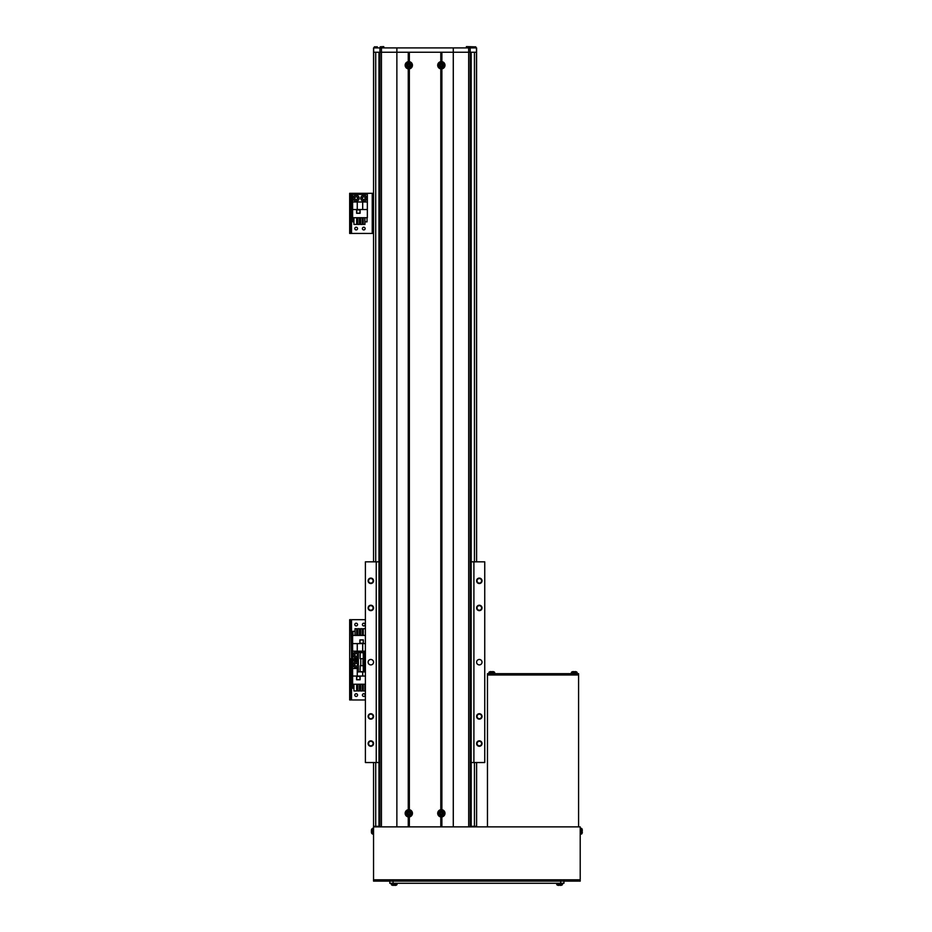 <?xml version="1.0" encoding="UTF-8"?>
<svg xmlns="http://www.w3.org/2000/svg" width="932" height="932" viewBox="0 0 932 932"><rect width="100%" height="100%" fill="white"/><g stroke="black" fill="none" stroke-linecap="round" stroke-linejoin="round"><path stroke-width="1.4" d="M378.986 52.239L378.986 826.87L378.963 52.239L378.963 561.833L365.402 561.833L365.402 762.539L378.963 762.539L378.963 826.334L373.546 826.334L373.546 762.539M476.602 826.334L476.602 762.539L476.602 826.334L471.184 826.334L471.184 762.539L473.899 762.539L473.899 561.833L471.184 561.833L471.184 52.239L471.161 826.87L471.184 52.239M373.546 561.833L373.546 47.905L373.546 52.239L373.546 47.905L476.578 47.905L476.602 50.072L476.578 47.905M373.546 233.454L372.241 233.454L372.241 193.308L373.546 193.308L373.674 47.905M476.473 47.905L476.602 561.833L476.578 50.072M370.831 659.472A2.714 2.714 0 0 0 368.117 662.186A2.714 2.714 0 0 0 370.831 664.9A2.714 2.714 0 0 0 373.546 662.186A2.714 2.714 0 0 0 370.831 659.472M479.316 659.472A2.714 2.714 0 0 0 476.602 662.186A2.714 2.714 0 0 0 479.316 664.9A2.714 2.714 0 0 0 482.03 662.186A2.714 2.714 0 0 0 479.316 659.472M479.316 605.229A2.714 2.714 0 0 0 476.602 607.932A2.714 2.714 0 0 0 479.316 610.646A2.714 2.714 0 0 0 482.03 607.932A2.714 2.714 0 0 0 479.316 605.229M479.316 605.66A2.283 2.283 0 0 0 477.044 607.932A2.283 2.283 0 0 0 479.316 610.215A2.283 2.283 0 0 0 481.599 607.932A2.283 2.283 0 0 0 479.316 605.66M479.316 578.096A2.714 2.714 0 0 0 476.602 580.811A2.714 2.714 0 0 0 479.316 583.525A2.714 2.714 0 0 0 482.03 580.811A2.714 2.714 0 0 0 479.316 578.096M479.316 578.539A2.283 2.283 0 0 0 477.044 580.811A2.283 2.283 0 0 0 479.316 583.094A2.283 2.283 0 0 0 481.599 580.811A2.283 2.283 0 0 0 479.316 578.539M479.316 740.835A2.714 2.714 0 0 0 476.602 743.55A2.714 2.714 0 0 0 479.316 746.264A2.714 2.714 0 0 0 482.03 743.55A2.714 2.714 0 0 0 479.316 740.835M479.316 741.278A2.283 2.283 0 0 0 477.044 743.55A2.283 2.283 0 0 0 479.316 745.833A2.283 2.283 0 0 0 481.599 743.55A2.283 2.283 0 0 0 479.316 741.278M479.316 713.714A2.714 2.714 0 0 0 476.602 716.428A2.714 2.714 0 0 0 479.316 719.143A2.714 2.714 0 0 0 482.03 716.428A2.714 2.714 0 0 0 479.316 713.714M479.316 714.145A2.283 2.283 0 0 0 477.044 716.428A2.283 2.283 0 0 0 479.316 718.712A2.283 2.283 0 0 0 481.599 716.428A2.283 2.283 0 0 0 479.316 714.145M370.831 713.714A2.714 2.714 0 0 0 368.117 716.428A2.714 2.714 0 0 0 370.831 719.143A2.714 2.714 0 0 0 373.546 716.428A2.714 2.714 0 0 0 370.831 713.714M370.831 714.145A2.283 2.283 0 0 0 368.548 716.428A2.283 2.283 0 0 0 370.831 718.712A2.283 2.283 0 0 0 373.103 716.428A2.283 2.283 0 0 0 370.831 714.145M370.831 740.835A2.714 2.714 0 0 0 368.117 743.55A2.714 2.714 0 0 0 370.831 746.264A2.714 2.714 0 0 0 373.546 743.55A2.714 2.714 0 0 0 370.831 740.835M370.831 741.278A2.283 2.283 0 0 0 368.548 743.55A2.283 2.283 0 0 0 370.831 745.833A2.283 2.283 0 0 0 373.103 743.55A2.283 2.283 0 0 0 370.831 741.278M370.831 578.096A2.714 2.714 0 0 0 368.117 580.811A2.714 2.714 0 0 0 370.831 583.525A2.714 2.714 0 0 0 373.546 580.811A2.714 2.714 0 0 0 370.831 578.096M370.831 578.539A2.283 2.283 0 0 0 368.548 580.811A2.283 2.283 0 0 0 370.831 583.094A2.283 2.283 0 0 0 373.103 580.811A2.283 2.283 0 0 0 370.831 578.539M370.831 605.229A2.714 2.714 0 0 0 368.117 607.932A2.714 2.714 0 0 0 370.831 610.646A2.714 2.714 0 0 0 373.546 607.932A2.714 2.714 0 0 0 370.831 605.229M370.831 605.66A2.283 2.283 0 0 0 368.548 607.932A2.283 2.283 0 0 0 370.831 610.215A2.283 2.283 0 0 0 373.103 607.932A2.283 2.283 0 0 0 370.831 605.66M473.899 762.539L484.745 762.539L484.745 561.833L473.899 561.833M376.248 762.539L376.248 561.833M476.473 52.239L468.68 52.239L468.68 47.905M408.263 816.921L409.346 816.921A3.646 3.646 0 0 0 409.346 809.71L408.263 809.71A3.646 3.646 0 0 0 408.263 816.921L408.263 826.87L396.869 826.87L396.869 52.239L453.278 52.239L453.278 47.905M441.885 816.921A3.646 3.646 0 0 0 441.885 809.71L440.801 809.71A3.646 3.646 0 0 0 440.801 816.921L441.885 816.921L441.885 826.87L453.278 826.87L453.278 52.239L468.68 52.239L468.703 826.87M373.674 52.239L396.869 52.239L396.869 47.905M409.346 61.652L408.263 61.652A3.646 3.646 0 0 0 408.263 68.863L409.346 68.863A3.646 3.646 0 0 0 409.346 61.652L409.346 52.239L440.801 52.239L440.801 61.652A3.646 3.646 0 0 0 440.801 68.863L441.885 68.863A3.646 3.646 0 0 0 441.885 61.652L441.885 52.239L453.278 52.239M441.885 61.652L440.801 61.652M409.346 816.921L409.346 826.87L440.801 826.87L440.801 816.921M408.263 809.71L408.263 68.863M409.346 809.71L409.346 68.863M440.801 809.71L440.801 68.863M441.885 809.71L441.885 68.863M408.263 61.652L408.263 52.239L396.869 52.239M373.546 826.87L580.217 826.87L580.217 881.124L373.546 881.124L373.546 826.87M560.691 881.124L563.942 881.124L563.942 883.291L389.809 883.291L389.809 881.124L560.691 881.124L560.691 883.291M563.942 881.124L563.942 883.291M578.586 674.989L487.459 674.989L487.459 673.685L578.586 673.685L578.586 826.87M487.459 826.87L487.459 674.989M577.502 673.685L577.502 674.989L488.543 674.989L488.543 673.685M581.137 828.315L581.137 834.117A1.083 1.083 0 0 0 582.081 833.336A7.596 7.596 0 0 0 582.325 832.055A7.584 7.584 0 0 1 582.15 833.045L582.15 833.045A7.596 7.596 0 0 1 582.081 833.336L582.081 829.084A1.083 1.083 0 0 0 581.137 828.315L580.217 828.233L581.137 828.315A1.083 1.083 0 0 1 582.081 829.084A7.596 7.596 0 0 1 582.325 830.377L582.15 830.785A7.409 6.641 90 0 1 582.162 831.216A7.409 6.641 90 0 1 582.15 831.647L582.325 832.055M581.137 834.117L580.217 834.198L581.137 834.117A1.083 1.083 0 0 0 582.081 833.336M582.15 829.375L582.15 829.375A7.584 7.584 0 0 1 582.325 830.377M371.437 831.927L371.425 832.148A7.584 7.013 -0 0 0 371.449 832.334A7.596 7.596 0 0 0 371.67 833.336L371.67 829.084A7.596 7.596 0 0 0 371.449 830.086A7.584 7.013 180 0 1 371.612 829.352A7.584 7.013 180 0 0 371.425 830.272A7.584 7.013 180 0 1 371.449 830.086A7.596 7.596 0 0 1 371.67 829.084L373.546 828.233L371.67 829.084M371.449 832.334A7.584 7.013 -0 0 0 371.612 833.068A7.409 2.54 -28.3 0 1 371.6 832.917A7.409 2.54 -28.3 0 1 371.612 832.742A7.584 7.013 180 0 1 371.425 831.822L371.425 831.286A7.584 2.901 0 0 1 371.612 830.913A7.409 6.128 -127.4 0 1 371.612 830.121A7.584 2.901 180 0 0 371.425 830.494L371.425 830.272M371.437 830.494A7.584 7.013 -0 0 0 371.425 830.598L371.425 831.134A7.584 2.901 180 0 0 371.449 831.216M396.275 885.155A7.596 7.596 0 0 1 394.993 885.4A7.584 7.584 0 0 0 395.983 885.225L395.995 885.237A7.596 7.596 0 0 0 396.275 885.155A1.083 1.083 0 0 0 397.055 884.212L397.137 883.291L397.055 884.212A1.083 1.083 0 0 1 396.275 885.155L392.023 885.155A7.596 7.596 0 0 0 393.316 885.4A7.584 7.584 0 0 1 392.314 885.225L392.314 885.225M561.728 885.155A7.596 7.596 0 0 1 561.448 885.237L561.448 885.237A7.596 7.596 0 0 0 561.728 885.155A1.083 1.083 0 0 0 562.509 884.212L562.59 883.291L562.509 884.212A1.083 1.083 0 0 1 561.728 885.155L557.476 885.155A7.596 7.596 0 0 0 558.769 885.4A7.584 7.584 0 0 1 557.767 885.225L557.767 885.225A7.596 7.596 0 0 1 557.476 885.155A1.083 1.083 0 0 1 556.695 884.212L556.625 883.291M397.055 884.212L391.254 884.212A1.083 1.083 0 0 0 392.023 885.155M391.254 884.212L391.172 883.291M394.993 885.4L394.586 885.225A7.409 6.641 180 0 1 394.154 885.237A7.409 6.641 180 0 1 393.723 885.225L393.316 885.4M560.447 885.4A7.584 7.584 0 0 0 561.437 885.225A7.584 7.584 0 0 1 560.447 885.4L560.039 885.225A7.409 6.641 180 0 1 559.608 885.237A7.409 6.641 180 0 1 559.177 885.225L558.769 885.4M572.411 671.751A7.584 7.584 0 0 1 573.413 671.576A7.584 7.584 0 0 0 572.411 671.751L572.411 671.739A7.596 7.596 0 0 0 572.12 671.821A1.083 1.083 0 0 0 571.351 672.764L577.153 672.764A1.083 1.083 0 0 0 576.372 671.821A7.596 7.596 0 0 0 575.091 671.576A7.584 7.584 0 0 1 576.081 671.751L576.081 671.751M577.153 672.764L577.234 673.685L577.153 672.764A1.083 1.083 0 0 0 576.372 671.821L572.12 671.821M494.694 672.764A1.083 1.083 0 0 0 493.925 671.821A7.596 7.596 0 0 0 492.632 671.576A7.584 7.584 0 0 1 493.634 671.751L493.634 671.751A7.596 7.596 0 0 1 493.925 671.821A1.083 1.083 0 0 1 494.694 672.764L494.776 673.685L494.694 672.764L488.892 672.764A1.083 1.083 0 0 1 489.673 671.821L493.925 671.821M571.351 672.764L571.269 673.685M573.413 671.576L573.821 671.751A7.409 6.641 0 0 1 574.252 671.739A7.409 6.641 0 0 1 574.683 671.751L575.091 671.576M488.892 672.764L488.811 673.685M490.954 671.576A7.584 7.584 0 0 0 489.964 671.751L489.952 671.739A7.584 7.584 0 0 1 490.954 671.576L491.362 671.751A7.409 6.641 0 0 1 491.793 671.739A7.409 6.641 0 0 1 492.224 671.751L492.632 671.576M357.538 695.086A1.351 1.351 0 0 0 356.187 693.734A1.351 1.351 0 0 0 354.824 695.086A1.351 1.351 0 0 0 356.187 696.449A1.351 1.351 0 0 0 357.538 695.086M365.134 695.086A1.351 1.351 0 0 0 363.771 693.734A1.351 1.351 0 0 0 362.42 695.086A1.351 1.351 0 0 0 363.771 696.449A1.351 1.351 0 0 0 365.134 695.086M365.402 699.967L351.515 699.967L351.515 659.833L358.354 659.833L350.968 659.833L350.968 660.916L349.675 660.916L349.675 659.833L350.968 659.833L349.675 659.833L349.675 619.687L350.968 619.687L350.968 620.77L349.675 620.77M351.515 699.967L349.675 699.967L349.675 660.916M349.675 698.884L350.968 698.884L350.968 660.916M350.968 698.884L350.968 699.967L349.675 699.967M358.354 660.916L352.599 660.916L352.599 684.239L365.402 684.239M356.618 676.317L356.618 679.789L360.09 679.789L360.09 676.317L356.618 676.317M352.599 676.049L365.402 676.049M357.271 676.049L357.271 668.512L352.599 668.512M358.354 668.512L357.271 668.512M362.688 671.949L362.688 676.049M356.653 684.239L356.653 690.962L353.95 690.962L353.95 684.239M362.175 684.239L362.175 690.962L360.544 690.962L360.544 684.239M353.95 688.364L352.925 688.364L352.925 684.239M363.294 688.364L362.175 688.364M360.544 688.364L359.414 688.364M357.783 688.364L356.653 688.364M364.925 684.239L364.925 690.962L363.294 690.962L363.294 684.239M357.783 684.239L357.783 690.962L359.414 690.962L359.414 684.239M356.723 679.684L356.723 676.422L359.973 676.422L359.973 679.684L356.723 679.684M358.354 666.753A2.982 2.982 0 0 1 353.193 664.714A2.982 2.982 0 0 1 358.354 662.664A2.982 2.982 0 0 0 353.193 664.714M356.863 665.879A1.351 1.351 0 0 0 356.863 663.537A1.351 1.351 0 0 0 354.824 664.714A1.351 1.351 0 0 0 356.863 665.879A1.351 1.351 0 0 0 356.863 663.537M355.5 663.537A1.351 1.351 0 0 0 355.5 665.879M357.538 665.495L356.187 666.275L354.824 665.495L354.824 663.922L356.187 663.141L357.538 663.922L357.538 665.495M358.354 656.99A2.982 2.982 0 0 1 353.193 654.951A2.982 2.982 0 0 1 358.354 652.901A2.982 2.982 0 0 0 353.193 654.951M356.863 656.116A1.351 1.351 0 0 0 356.863 653.775A1.351 1.351 0 0 0 354.824 654.951A1.351 1.351 0 0 0 356.863 656.116A1.351 1.351 0 0 0 356.863 653.775M355.5 653.775A1.351 1.351 0 0 0 355.5 656.116M357.538 655.732L356.187 656.512L354.824 655.732L354.824 654.159L356.187 653.379L357.538 654.159L357.538 655.732M362.187 652.423A2.982 2.982 0 0 1 365.356 652.423A2.982 2.982 0 0 0 362.187 652.423M365.134 624.568A1.351 1.351 0 0 0 363.771 623.217A1.351 1.351 0 0 0 362.42 624.568A1.351 1.351 0 0 0 363.771 625.92A1.351 1.351 0 0 0 365.134 624.568M357.538 624.568A1.351 1.351 0 0 0 356.187 623.217A1.351 1.351 0 0 0 354.824 624.568A1.351 1.351 0 0 0 356.187 625.92A1.351 1.351 0 0 0 357.538 624.568M365.402 619.687L349.675 619.687M351.515 619.687L351.515 659.833L350.968 620.77M365.402 635.414L352.599 635.414L352.599 658.738L358.354 658.738M363.34 643.336L363.34 639.865L359.868 639.865L359.868 643.336L363.34 643.336M365.402 643.604L352.599 643.604M362.688 643.604L362.688 651.153L365.402 651.153M352.599 651.153L362.688 651.153M357.271 651.153L357.271 643.604M363.294 635.414L363.294 628.692L365.402 628.692M357.783 635.414L357.783 628.692L359.414 628.692L359.414 635.414M352.925 635.414L352.925 631.29L355.034 631.29M356.653 631.29L357.783 631.29M359.414 631.29L360.544 631.29M362.175 631.29L363.294 631.29M355.034 635.414L355.034 628.692L356.653 628.692L356.653 635.414M362.175 635.414L362.175 628.692L360.544 628.692L360.544 635.414M363.235 639.969L363.235 643.231L359.973 643.231L359.973 639.969L363.235 639.969M357.538 228.573A1.351 1.351 0 0 0 356.187 227.222A1.351 1.351 0 0 0 354.824 228.573A1.351 1.351 0 0 0 356.187 229.924A1.351 1.351 0 0 0 357.538 228.573M365.134 228.573A1.351 1.351 0 0 0 363.771 227.222A1.351 1.351 0 0 0 362.42 228.573A1.351 1.351 0 0 0 363.771 229.924A1.351 1.351 0 0 0 365.134 228.573M372.241 193.308L350.968 193.308L350.968 194.404L349.675 194.404L349.675 193.308L350.968 193.308M372.241 233.454L349.675 233.454L349.675 194.404M349.675 232.371L350.968 232.371L350.968 194.404M350.968 232.371L350.968 233.454M352.599 209.537L352.599 217.727L367.359 217.727L367.359 194.404L352.599 194.404L352.599 209.537L367.359 209.537M356.618 209.805L356.618 213.277L360.09 213.277L360.09 209.805L356.618 209.805M357.271 209.537L357.271 201.988L352.599 201.988M367.359 201.988L357.271 201.988M362.688 201.988L362.688 209.537M356.653 217.727L356.653 224.449L353.95 224.449L353.95 217.727M362.175 217.727L362.175 224.449L360.544 224.449L360.544 217.727M353.95 221.851L352.925 221.851L352.925 217.727M367.033 217.727L367.033 221.851L364.925 221.851M363.294 221.851L362.175 221.851M360.544 221.851L359.414 221.851M357.783 221.851L356.653 221.851M364.925 217.727L364.925 224.449L363.294 224.449L363.294 217.727M357.783 217.727L357.783 224.449L359.414 224.449L359.414 217.727M356.723 213.172L356.723 209.91L359.973 209.91L359.973 213.172L356.723 213.172M366.754 198.19A2.982 2.982 0 0 1 363.771 201.184A2.982 2.982 0 0 1 360.789 198.19A2.982 2.982 0 0 1 363.771 195.207A2.982 2.982 0 0 1 366.754 198.19A2.982 2.982 0 0 0 363.771 195.207A2.982 2.982 0 0 0 360.789 198.19M364.459 199.366A1.351 1.351 0 0 0 364.459 197.025A1.351 1.351 0 0 0 362.42 198.19A1.351 1.351 0 0 0 364.459 199.366A1.351 1.351 0 0 0 364.459 197.025M365.134 198.982L363.771 199.763L362.42 198.982L362.42 197.409L363.771 196.629L365.134 197.409L365.134 198.982M362.42 198.19A1.351 1.351 0 0 0 363.096 199.366M359.17 198.19A2.982 2.982 0 0 1 356.187 201.184A2.982 2.982 0 0 1 353.193 198.19A2.982 2.982 0 0 1 356.187 195.207A2.982 2.982 0 0 1 359.17 198.19A2.982 2.982 0 0 0 356.187 195.207A2.982 2.982 0 0 0 353.193 198.19M356.863 199.366A1.351 1.351 0 0 0 356.863 197.025A1.351 1.351 0 0 0 354.824 198.19A1.351 1.351 0 0 0 356.863 199.366A1.351 1.351 0 0 0 356.863 197.025M357.538 198.982L356.187 199.763L354.824 198.982L354.824 197.409L356.187 196.629L357.538 197.409L357.538 198.982M354.824 198.19A1.351 1.351 0 0 0 355.5 199.366M365.402 652.423L358.354 652.423L358.354 671.949L360.742 671.681M365.402 671.949L364.097 671.949L364.097 652.423M364.097 671.949L360.742 671.949M364.097 655.674L363.34 655.231L363.34 652.47L364.097 652.47M364.097 658.877L363.34 658.877L363.34 655.697L364.097 656.14M360.09 656.454L360.09 654.113M360.09 655.674L360.09 654.893M364.097 671.89L363.34 671.89L363.34 665.495L364.097 665.495M364.097 668.687L363.34 668.256L364.097 669.153M360.09 669.479L360.09 668.687M442.187 64.832L442.071 64.832A0.839 0.839 0 0 0 440.626 64.832A0.839 0.839 0 0 0 441.78 65.974A0.839 0.839 0 0 0 442.071 65.694L443.178 65.694A7.409 3.309 -90 0 0 443.189 65.263A7.409 3.309 -90 0 0 443.178 64.832L442.187 64.832A0.944 0.944 0 0 0 441.78 64.424L441.78 63.423A7.409 3.309 180 0 0 440.918 63.423L440.918 64.424A0.944 0.944 0 0 0 440.51 64.832L439.508 64.832A7.409 3.309 90 0 0 439.508 65.263A7.409 3.309 90 0 0 439.508 65.694L440.51 65.694A0.944 0.944 0 0 0 440.918 66.102L440.918 67.092A7.409 3.309 0 0 0 441.78 67.092L441.78 66.102A0.944 0.944 0 0 0 442.187 65.694M443.469 65.263A2.12 2.12 0 0 0 441.349 63.131A2.12 2.12 0 0 0 439.217 65.263A2.12 2.12 0 0 0 441.349 67.384A2.12 2.12 0 0 0 443.469 65.263M441.349 68.246A2.982 2.982 0 0 0 444.331 65.263A2.982 2.982 0 0 0 441.349 62.281A2.982 2.982 0 0 0 438.366 65.263A2.982 2.982 0 0 0 441.349 68.246M440.172 65.694L440.172 64.832M441.78 66.44L440.918 66.44M442.071 65.694A0.839 0.839 0 0 0 442.071 64.832M442.525 64.832L442.525 65.694M440.918 64.087L441.78 64.087M409.637 64.832L409.521 64.832A0.839 0.839 0 0 0 408.076 64.832A0.839 0.839 0 0 0 409.23 65.974A0.839 0.839 0 0 0 409.521 65.694L410.639 65.694A7.409 3.309 -90 0 0 410.639 65.263A7.409 3.309 -90 0 0 410.639 64.832L409.637 64.832A0.944 0.944 0 0 0 409.23 64.424L409.23 63.423A7.409 3.309 180 0 0 408.367 63.423L408.367 64.424A0.944 0.944 0 0 0 407.96 64.832L406.969 64.832A7.409 3.309 90 0 0 406.958 65.263A7.409 3.309 90 0 0 406.969 65.694L407.96 65.694A0.944 0.944 0 0 0 408.367 66.102L408.367 67.092A7.409 3.309 0 0 0 409.23 67.092L409.23 66.102A0.944 0.944 0 0 0 409.637 65.694M410.93 65.263A2.12 2.12 0 0 0 408.798 63.131A2.12 2.12 0 0 0 406.678 65.263A2.12 2.12 0 0 0 408.798 67.384A2.12 2.12 0 0 0 410.93 65.263M408.798 68.246A2.982 2.982 0 0 0 411.781 65.263A2.982 2.982 0 0 0 408.798 62.281A2.982 2.982 0 0 0 405.816 65.263A2.982 2.982 0 0 0 408.798 68.246M407.622 65.694L407.622 64.832M409.23 66.44L408.367 66.44M409.521 65.694A0.839 0.839 0 0 0 409.521 64.832M409.975 64.832L409.975 65.694M408.367 64.087L409.23 64.087M442.187 812.879L442.071 812.879A0.839 0.839 0 0 0 440.626 812.879A0.839 0.839 0 0 0 441.78 814.032A0.839 0.839 0 0 0 442.071 813.741L443.178 813.741A7.409 3.309 -90 0 0 443.189 813.31A7.409 3.309 -90 0 0 443.178 812.879L442.187 812.879A0.944 0.944 0 0 0 441.78 812.471L441.78 811.481A7.409 3.309 180 0 0 440.918 811.481L440.918 812.471A0.944 0.944 0 0 0 440.51 812.879L439.508 812.879A7.409 3.309 90 0 0 439.508 813.31A7.409 3.309 90 0 0 439.508 813.741L440.51 813.741A0.944 0.944 0 0 0 440.918 814.149L440.918 815.151A7.409 3.309 0 0 0 441.78 815.151L441.78 814.149A0.944 0.944 0 0 0 442.187 813.741M443.469 813.31A2.12 2.12 0 0 0 441.349 811.189A2.12 2.12 0 0 0 439.217 813.31A2.12 2.12 0 0 0 441.349 815.442A2.12 2.12 0 0 0 443.469 813.31M441.349 816.292A2.982 2.982 0 0 0 444.331 813.31A2.982 2.982 0 0 0 441.349 810.327A2.982 2.982 0 0 0 438.366 813.31A2.982 2.982 0 0 0 441.349 816.292M440.172 813.741L440.172 812.879M441.78 814.486L440.918 814.486M442.071 813.741A0.839 0.839 0 0 0 442.071 812.879M442.525 812.879L442.525 813.741M440.918 812.133L441.78 812.133M409.637 812.879L409.521 812.879A0.839 0.839 0 0 0 408.076 812.879A0.839 0.839 0 0 0 409.23 814.032A0.839 0.839 0 0 0 409.521 813.741L410.639 813.741A7.409 3.309 -90 0 0 410.639 813.31A7.409 3.309 -90 0 0 410.639 812.879L409.637 812.879A0.944 0.944 0 0 0 409.23 812.471L409.23 811.481A7.409 3.309 180 0 0 408.367 811.481L408.367 812.471A0.944 0.944 0 0 0 407.96 812.879L406.969 812.879A7.409 3.309 90 0 0 406.958 813.31A7.409 3.309 90 0 0 406.969 813.741L407.96 813.741A0.944 0.944 0 0 0 408.367 814.149L408.367 815.151A7.409 3.309 0 0 0 409.23 815.151L409.23 814.149A0.944 0.944 0 0 0 409.637 813.741M410.93 813.31A2.12 2.12 0 0 0 408.798 811.189A2.12 2.12 0 0 0 406.678 813.31A2.12 2.12 0 0 0 408.798 815.442A2.12 2.12 0 0 0 410.93 813.31M408.798 816.292A2.982 2.982 0 0 0 411.781 813.31A2.982 2.982 0 0 0 408.798 810.327A2.982 2.982 0 0 0 405.816 813.31A2.982 2.982 0 0 0 408.798 816.292M407.622 813.741L407.622 812.879M409.23 814.486L408.367 814.486M409.521 813.741A0.839 0.839 0 0 0 409.521 812.879M409.975 812.879L409.975 813.741M408.367 812.133L409.23 812.133M383.635 46.6L380.209 46.821M383.844 47.905L383.844 46.821M466.303 47.905L466.513 46.6L473.899 46.821M469.938 46.821L472.815 46.821M475.798 47.905L475.798 46.926M469.821 47.905L469.821 46.926M475.681 46.821L474.167 46.821M380.326 47.905L380.326 46.926M374.349 47.905L374.349 46.926M377.332 46.821L374.466 46.821M375.713 826.334L375.713 762.539M375.713 561.833L375.713 52.239M373.546 193.308L373.546 52.239M474.435 826.334L474.435 762.539M474.435 561.833L474.435 52.239M470.182 52.239L470.182 47.905M381.468 52.239L381.468 47.905M379.965 52.239L379.965 47.905M470.252 826.87L470.252 52.239M381.444 826.87L381.444 52.239M379.895 826.87L379.895 52.239M373.546 879.82L580.217 879.82M393.071 881.124L393.071 883.291M372.625 834.117L371.67 833.336L373.546 834.198L372.625 834.117L372.625 828.315M562.509 884.212L556.695 884.212M358.354 662.827A2.878 2.878 0 0 0 353.31 664.714A2.878 2.878 0 0 0 358.354 666.601M358.354 653.064A2.878 2.878 0 0 0 353.31 654.951A2.878 2.878 0 0 0 358.354 656.827M365.146 652.423A2.878 2.878 0 0 0 362.408 652.423M349.675 658.738L350.968 658.738M351.515 233.454L351.515 193.308M360.905 198.19A2.878 2.878 0 0 0 363.771 201.067A2.878 2.878 0 0 0 366.649 198.19A2.878 2.878 0 0 0 363.771 195.324A2.878 2.878 0 0 0 360.905 198.19M353.31 198.19A2.878 2.878 0 0 0 356.187 201.067A2.878 2.878 0 0 0 359.053 198.19A2.878 2.878 0 0 0 356.187 195.324A2.878 2.878 0 0 0 353.31 198.19M363.014 665.704L363.014 658.656M360.742 665.704L360.742 658.656M363.34 658.551L363.235 652.691L360.195 652.691L360.09 658.551M363.34 671.564L363.235 665.704L360.195 665.704L360.09 671.564M441.349 68.164A2.901 2.901 0 0 0 444.249 65.263A2.901 2.901 0 0 0 441.349 62.362A2.901 2.901 0 0 0 438.448 65.263A2.901 2.901 0 0 0 441.349 68.164M408.798 68.164A2.901 2.901 0 0 0 411.699 65.263A2.901 2.901 0 0 0 408.798 62.362A2.901 2.901 0 0 0 405.898 65.263A2.901 2.901 0 0 0 408.798 68.164M441.349 816.211A2.901 2.901 0 0 0 444.249 813.31A2.901 2.901 0 0 0 441.349 810.409A2.901 2.901 0 0 0 438.448 813.31A2.901 2.901 0 0 0 441.349 816.211M408.798 816.211A2.901 2.901 0 0 0 411.699 813.31A2.901 2.901 0 0 0 408.798 810.409A2.901 2.901 0 0 0 405.898 813.31A2.901 2.901 0 0 0 408.798 816.211M471.452 46.821L466.303 46.821M363.235 658.656L360.195 658.656M363.235 671.681L360.195 671.681"/></g></svg>
